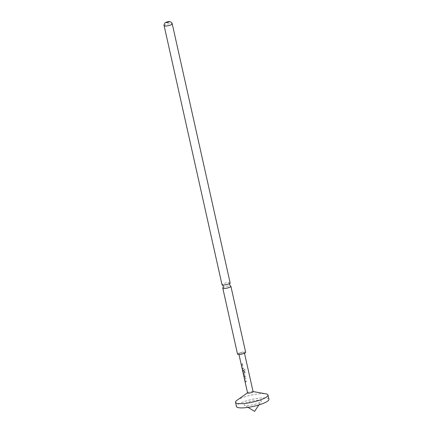 <?xml version="1.0" encoding="UTF-8"?>
<svg xmlns="http://www.w3.org/2000/svg" width="433" height="433" viewBox="0 0 433 433"><rect width="100%" height="100%" fill="white"/><g stroke="black" fill="none" stroke-linecap="round" stroke-linejoin="round"><path stroke-width="0.32" stroke-dasharray="2.17 1.62" d="M230.129 282.857A4.162 0.888 -12.6 0 0 228.148 282.538A4.162 0.888 -12.6 0 0 223.975 283.431A4.162 0.888 -12.6 0 0 222.01 284.67M268.936 399.258A16.638 3.556 -12.6 0 0 256.628 398.522A16.638 3.556 -12.6 0 0 238.724 404.005A16.638 3.556 -12.6 0 0 236.456 406.522M236.932 400.319A16.638 3.556 167.4 0 1 237.777 399.773A16.638 3.556 167.4 0 1 265.867 393.851M245.246 403.486A8.877 1.9 167.4 0 1 255.708 400.428A8.877 1.9 167.4 0 1 261.24 401.407A8.877 1.9 167.4 0 1 260.146 402.295A8.877 1.9 167.4 0 1 251.541 405.061A8.877 1.9 167.4 0 1 244.336 405.185A8.877 1.9 167.4 0 1 245.246 403.486M247.573 392.931A2.831 0.606 167.4 0 1 247.811 392.596A2.831 0.606 167.4 0 1 247.957 392.504A2.831 0.606 167.4 0 1 252.731 391.497A2.831 0.606 167.4 0 1 253.094 391.697M222.957 287.804A4.162 0.888 167.4 0 1 228.922 286.018A4.162 0.888 167.4 0 1 230.605 286.099M237.528 354.091A4.162 0.888 167.4 0 1 239.492 352.852A4.162 0.888 167.4 0 1 243.665 351.964A4.162 0.888 167.4 0 1 245.646 352.278M245.592 381.933L246.355 381.587L246.209 380.921L245.273 381.381L244.764 379.194L245.706 378.675L245.554 378.009L244.585 378.502L244.569 379.297L245.089 381.63L245.592 381.933M244.623 377.603L245.251 376.634L244.726 374.301L244.104 373.879L243.46 374.345L243.611 375.01L244.196 374.577L244.715 376.759L244.109 377.257L244.261 377.922L244.623 377.603M244.282 374.572L244.797 376.759L244.217 377.235L244.369 377.901L245.311 376.64L244.791 374.307L244.104 373.879L243.568 374.323L243.714 374.994L244.196 374.577M243.66 373.273L244.91 372.759L245.392 371.963L244.764 369.165L244.098 369.349L244.694 371.985L243.319 372.645L242.81 370.464L243.205 370.177L243.671 372.099L244.185 371.882L243.763 369.971L243.135 369.555L242.648 369.842L243.151 372.97L243.66 373.273M242.751 369.825L243.552 373.403L244.954 372.77L245.408 371.979L244.786 369.181L244.147 369.365L244.742 372.001L243.422 372.634L242.913 370.453L243.292 370.172L243.757 372.093L244.25 371.887L243.822 369.977L243.384 369.538L242.648 369.842M242.691 368.943L243.454 368.597L243.303 367.926L242.366 368.391L241.858 366.204L242.805 365.685L242.653 365.019L241.684 365.506L241.663 366.307L242.182 368.64L242.691 368.943M241.722 364.613L242.485 364.261L242.334 363.596L241.208 364.261L241.354 364.932L241.722 364.613M239.211 353.377A2.831 0.606 167.4 0 1 242.253 352.44A2.831 0.606 167.4 0 1 244.347 352.57A2.831 0.606 167.4 0 1 243.963 352.998A2.831 0.606 167.4 0 1 240.916 353.929A2.831 0.606 167.4 0 1 238.827 353.804A2.831 0.606 167.4 0 1 239.211 353.377M243.514 368.602L243.368 367.936L242.469 368.38L241.96 366.194L242.864 365.69L242.718 365.024L241.787 365.495L242.182 368.64L242.48 369.084L243.454 368.597M243.151 372.97L243.552 373.403L243.151 372.97M246.42 381.592L246.269 380.926L245.37 381.37L244.861 379.184L245.771 378.68L245.619 378.014L244.688 378.485L245.089 381.63L245.387 382.074L246.355 381.587M241.462 364.911L242.55 364.272L242.399 363.606L241.316 364.245L241.354 364.932M242.291 368.618L242.583 369.073L242.291 368.618M245.197 381.608L245.484 382.063L245.197 381.608M164.129 25.731A4.162 0.888 167.4 0 1 166.093 24.486A4.162 0.888 167.4 0 1 170.266 23.599A4.162 0.888 167.4 0 1 172.247 23.912M258.874 404.942L261.24 401.407M252.731 391.497L253.061 391.556M244.488 353.204L244.347 352.57M238.967 354.438L238.827 353.804M247.811 392.596L247.541 392.791M247.985 407.377L244.336 405.185M241.43 364.938L241.316 364.424"/><path stroke-width="0.65" d="M222.01 284.67A4.162 0.888 -12.6 0 0 222.313 284.909A4.162 0.888 -12.6 0 0 223.991 284.99A4.162 0.888 -12.6 0 0 229.955 283.204A4.162 0.888 -12.6 0 0 230.129 282.857L172.247 23.912A4.162 0.888 167.4 0 1 170.283 25.157A4.162 0.888 167.4 0 1 166.11 26.045A4.162 0.888 167.4 0 1 164.129 25.731L222.01 284.67M235.514 402.289L236.456 406.522A16.638 3.556 -12.6 0 0 248.764 407.258A16.638 3.556 -12.6 0 0 266.668 401.775A16.638 3.556 -12.6 0 0 268.936 399.258L267.989 395.031A16.638 3.556 167.4 0 1 265.727 397.548A16.638 3.556 167.4 0 1 247.817 403.031A16.638 3.556 167.4 0 1 235.514 402.289A16.638 3.556 167.4 0 1 236.932 400.319L247.541 392.791M253.061 391.556L265.867 393.851A16.638 3.556 167.4 0 1 267.989 395.031M244.488 353.204L253.094 391.697A2.831 0.606 167.4 0 1 252.71 392.125A2.831 0.606 167.4 0 1 249.662 393.056A2.831 0.606 167.4 0 1 247.573 392.931L241.322 364.965M229.955 283.204L229.55 284.811L230.605 286.099A4.162 0.888 167.4 0 1 230.908 286.337A4.162 0.888 167.4 0 1 228.938 287.577A4.162 0.888 167.4 0 1 224.77 288.47A4.162 0.888 167.4 0 1 222.789 288.151A4.162 0.888 167.4 0 1 222.957 287.804L223.363 286.197L222.313 284.909M230.908 286.337L245.646 352.278A4.162 0.888 167.4 0 1 243.682 353.523A4.162 0.888 167.4 0 1 239.509 354.41A4.162 0.888 167.4 0 1 237.528 354.091L222.789 288.151M168.291 21.769A1.386 0.298 -12.6 0 0 166.434 22.272A1.386 0.298 -12.6 0 0 166.905 22.586A1.386 0.298 -12.6 0 0 168.762 22.088A1.386 0.298 -12.6 0 0 168.291 21.769M247.985 407.377L254.588 411.35L258.874 404.942M172.247 23.912C172.307 22.841 169.86 21.076 168.659 21.65C167.252 21.807 166.12 22.175 165.271 22.76C165.027 22.332 163.528 25.515 164.129 25.731M241.208 364.451L238.967 354.438"/></g></svg>
